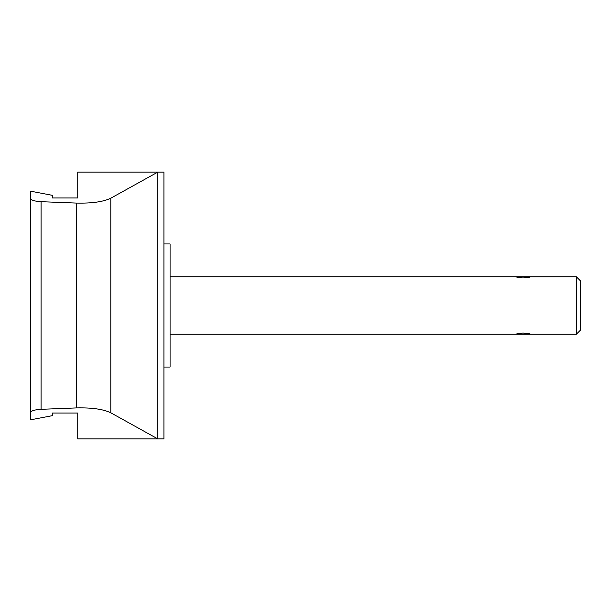 <?xml version="1.0" encoding="UTF-8"?>
<svg xmlns="http://www.w3.org/2000/svg" width="611" height="611" viewBox="0 0 611 611"><rect width="100%" height="100%" fill="white"/><g stroke="black" fill="none" stroke-linecap="round" stroke-linejoin="round"><path stroke-width="0.92" d="M163.924 367.058L170.079 367.058L170.079 243.942L163.924 243.942M77.742 172.126L77.742 197.972L77.742 172.126L163.924 172.126L163.924 438.874L157.768 438.874L110.797 412.799C103.29 409.187 91.849 407.56 76.459 407.927L41.067 409.317C34.575 409.714 31.069 410.798 30.55 412.578L30.55 419.833L52.454 415.64L52.454 413.028L77.742 413.028L77.742 438.874L157.768 438.874L157.768 172.126L110.797 198.201L110.797 412.799M77.742 197.972L52.454 197.972L77.742 197.972M52.454 415.64L52.454 413.028L77.742 413.028L77.742 438.874M110.797 198.201C103.29 201.813 91.849 203.44 76.459 203.073L41.067 201.683C34.575 201.286 31.069 200.202 30.55 198.422L30.55 191.167L30.55 198.422L30.55 191.167L52.454 195.36L52.454 197.972L52.454 195.36M30.55 412.578L30.55 198.422M531.203 276.775L523.001 277.974L514.79 276.775L170.079 276.775L576.349 276.775L576.349 334.225L170.079 334.225L514.79 334.225L523.001 333.026L531.203 334.225L576.349 334.225L580.45 330.123L580.45 280.877L576.349 276.775L530.783 276.89M526.728 277.722L529.538 277.203M531.203 334.225L530.799 334.11M529.592 333.805L527.667 333.423M525.338 333.125L523.001 333.026M522.367 333.033L519.304 333.278M76.459 203.073L76.459 407.927M41.067 201.683L41.067 409.317"/></g></svg>
